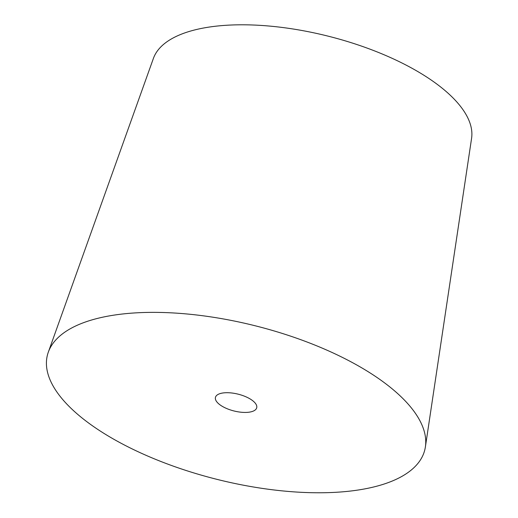 <?xml version="1.0" encoding="UTF-8"?>
<svg xmlns="http://www.w3.org/2000/svg" width="518" height="518" viewBox="0 0 518 518"><rect width="100%" height="100%" fill="white"/><g stroke="black" fill="none" stroke-linecap="round" stroke-linejoin="round"><path stroke-width="0.78" d="M248.154 412.296A21.277 8.657 14.1 0 1 225.673 408.087A21.277 8.657 14.1 0 1 215.449 397.384A21.277 8.657 14.1 0 1 238.196 394.179A21.277 8.657 14.1 0 1 256.721 407.757A21.277 8.657 14.1 0 1 248.154 412.296M425.395 446.879L471.587 138.293A164.154 66.77 -165.9 0 0 328.121 36.15A164.154 66.77 -165.9 0 0 153.419 58.372L48.31 352.162A194.554 79.131 14.1 0 1 255.361 325.822A194.554 79.131 14.1 0 1 425.395 446.879A194.554 79.131 14.1 0 1 346.412 491.485A194.554 79.131 14.1 0 1 137.626 451.515A194.554 79.131 14.1 0 1 48.31 352.162"/></g></svg>
